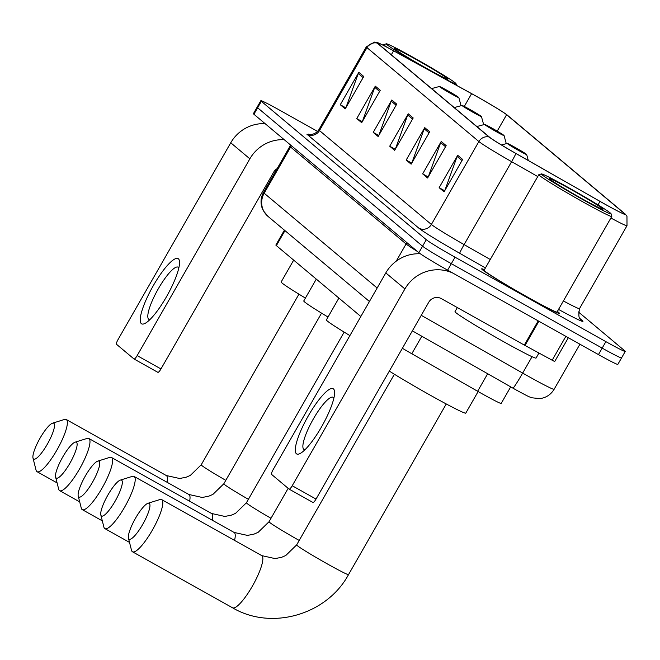 <?xml version="1.0" encoding="UTF-8"?>
<svg xmlns="http://www.w3.org/2000/svg" width="660" height="660" viewBox="0 0 660 660"><rect width="100%" height="100%" fill="white"/><g stroke="black" fill="none" stroke-linecap="round" stroke-linejoin="round"><path stroke-width="0.99" d="M360.838 316.495L276.383 245.619A28.025 1.171 -150.2 0 1 275.88 245.025L284.402 230.15M510.691 386.867L501.212 403.417A28.025 1.171 -150.2 0 1 477.626 391.256L411.79 353.752A28.025 1.171 -150.2 0 1 402.385 348.29M317.617 131.431L280.203 110.484A28.025 1.171 29.8 0 0 260.832 100.708L253.407 113.66A28.025 1.171 29.8 0 0 253.91 114.254L418.861 252.673A28.025 1.171 29.8 0 0 447.62 270.154L598.463 354.601A28.025 1.171 29.8 0 0 617.834 364.378L621.547 357.901A28.025 1.171 29.8 0 0 621.043 357.308M257.12 107.184A28.025 1.171 29.8 0 0 257.623 107.778L422.573 246.196A28.025 1.171 29.8 0 0 451.333 263.678L602.176 348.117A28.025 1.171 29.8 0 0 621.547 357.901A28.025 1.171 29.8 0 1 602.176 348.117L451.333 263.678A28.025 1.171 29.8 0 1 422.573 246.196L257.623 107.778A28.025 1.171 29.8 0 1 257.12 107.184M484.423 269.668A44.839 1.881 29.8 0 0 481.668 268.843A44.839 1.881 29.8 0 0 528.487 297.759A44.839 1.881 29.8 0 0 559.482 313.401A44.839 1.881 29.8 0 0 557.378 311.446A44.839 1.881 29.8 0 1 559.482 313.401A44.839 1.881 29.8 0 1 528.487 297.759A44.839 1.881 29.8 0 1 481.668 268.843A44.839 1.881 29.8 0 1 484.423 269.668M475.934 96.063A29.89 1.254 -150.2 0 1 506.608 114.716L624.434 213.584A29.89 1.254 -150.2 0 1 624.97 214.211A29.89 1.254 -150.2 0 1 599.808 201.25L515.872 153.425A29.89 1.254 -150.2 0 1 489.687 137.313L377.792 43.42A29.89 1.254 -150.2 0 1 377.256 42.784A29.89 1.254 -150.2 0 1 393.591 50.812L471.603 93.662A29.89 1.254 -150.2 0 1 475.934 96.063M475.802 95.956A30.64 1.287 29.8 0 0 471.364 93.489L393.352 50.647A30.64 1.287 29.8 0 0 376.975 42.413A30.64 1.287 29.8 0 0 377.157 43.065L489.052 136.958A30.64 1.287 29.8 0 0 515.889 153.475L599.833 201.292A30.64 1.287 29.8 0 0 625.433 214.269A30.64 1.287 29.8 0 0 625.069 213.939L507.243 115.071A30.64 1.287 29.8 0 0 475.802 95.956M260.832 100.708A28.025 1.171 29.8 0 0 261.327 101.302L426.286 239.712A28.025 1.171 29.8 0 0 455.045 257.194L605.88 341.641A28.025 1.171 29.8 0 0 625.259 351.417A28.025 1.171 29.8 0 0 624.756 350.823L578.374 311.908M446.16 145.621L427.606 178.01L422.664 173.861L441.218 141.471L446.16 145.621M462.643 159.448L444.089 191.837L439.147 187.696L457.693 155.298L462.643 159.448M396.726 104.131L378.172 136.529L373.23 132.38L391.784 99.99L396.726 104.131M380.251 90.304L361.697 122.702L356.755 118.552L375.301 86.155L380.251 90.304M363.767 76.477L345.213 108.875L340.271 104.725L358.825 72.328L363.767 76.477M429.685 131.794L411.13 164.183L406.189 160.033L424.743 127.644L429.685 131.794M413.201 117.958L394.655 150.356L389.705 146.206L408.26 113.817L413.201 117.958M389.705 146.206L395.249 149.308M395.34 149.16L407.715 114.997A7.474 7.268 -50 0 1 408.26 113.817M406.189 160.033L411.733 163.136M411.815 162.987L424.19 128.824A7.474 7.268 -50 0 1 424.743 127.644M340.271 104.725L345.815 107.827M345.906 107.679L358.281 73.507A7.474 7.268 -50 0 1 358.825 72.328M356.755 118.552L362.29 121.654M362.381 121.506L374.756 87.334A7.474 7.268 -50 0 1 375.301 86.155M373.23 132.38L378.774 135.481M378.856 135.333L391.231 101.162A7.474 7.268 -50 0 1 391.784 99.99M439.147 187.696L444.683 190.798M444.774 190.641L457.149 156.478A7.474 7.268 -50 0 1 457.693 155.298M422.664 173.861L428.208 176.971M428.299 176.814L440.674 142.651A7.474 7.268 -50 0 1 441.218 141.471M141.322 323.623A37.364 8.464 119.2 0 1 153.285 285.697A37.364 8.464 119.2 0 1 178.431 258.835A37.364 8.464 119.2 0 1 179.553 263.051A37.364 8.464 119.2 0 1 167.261 295.366A37.364 8.464 119.2 0 1 146.14 322.74A37.364 8.464 119.2 0 1 141.322 323.623M178.835 267.943A29.89 6.765 -60.8 0 0 178.381 267.366A29.89 6.765 -60.8 0 0 178.142 267.201A29.89 6.765 -60.8 0 0 157.946 289.418A29.89 6.765 -60.8 0 0 148.698 319.201A29.89 6.765 -60.8 0 0 148.937 319.366A29.89 6.765 -60.8 0 0 149.927 319.572M265.089 123.643A37.364 36.358 130 0 0 230.744 142.783L118.033 339.578A4.67 1.056 -60.8 0 0 116.539 344.322L134.005 358.974A4.67 1.056 -60.8 0 0 134.046 358.999A4.67 1.056 -60.8 0 0 137.148 355.616L160.966 368.948L273.677 172.153A9.339 9.091 -50 0 1 277.134 168.655M284.204 139.681A37.364 36.358 130 0 0 249.859 158.821L137.148 355.616M160.966 368.948A4.67 1.056 119.2 0 1 157.864 372.339A4.67 1.056 119.2 0 1 157.822 372.306L134.087 359.024M428.257 69.762A40.169 1.683 29.8 0 0 456.027 83.704A40.169 1.683 29.8 0 0 414.084 57.874A40.169 1.683 29.8 0 0 386.38 43.816A40.169 1.683 29.8 0 0 428.257 69.762M415.734 59.251A30.822 1.287 29.8 0 0 394.416 48.559A30.822 1.287 29.8 0 0 426.608 68.384A30.822 1.287 29.8 0 0 447.868 79.167A30.822 1.287 29.8 0 0 415.734 59.251M425.708 67.873L418.605 63.83M386.38 43.816L383.831 44.5A42.034 1.757 29.8 0 0 383.765 44.55A42.034 1.757 29.8 0 0 386.636 47.025M33.503 458.972A20.551 4.653 -60.8 0 0 47.33 444.196A20.551 4.653 -60.8 0 0 53.914 423.34A20.551 4.653 -60.8 0 0 52.528 423.192A20.551 4.653 -60.8 0 0 39.649 438.883A20.551 4.653 -60.8 0 0 33 458.065A20.551 4.653 -60.8 0 0 33.503 458.972M52.528 423.192L64.474 419.463A29.89 6.765 119.2 0 1 66.247 419.521A29.89 6.765 119.2 0 1 66.487 419.686A29.89 6.765 119.2 0 1 57.238 449.468A29.89 6.765 119.2 0 1 37.042 471.685A29.89 6.765 119.2 0 1 36.803 471.52A29.89 6.765 119.2 0 1 36.069 470.201L33 458.065M451.102 93.728A11.212 0.47 29.8 0 0 458.857 97.622A11.212 0.47 29.8 0 0 447.15 90.412A11.212 0.47 29.8 0 0 439.42 86.485A11.212 0.47 29.8 0 0 451.102 93.728M293.675 260.131L281.168 281.968A51.373 2.153 29.8 0 0 305.407 298.081M56.108 477.947A20.551 4.653 -60.8 0 0 69.944 463.171A20.551 4.653 -60.8 0 0 76.519 442.315A20.551 4.653 -60.8 0 0 75.133 442.159A20.551 4.653 -60.8 0 0 62.254 457.858A20.551 4.653 -60.8 0 0 55.605 477.04A20.551 4.653 -60.8 0 0 56.108 477.947M75.133 442.159L87.087 438.438A29.89 6.765 119.2 0 1 88.861 438.487A29.89 6.765 119.2 0 1 89.1 438.661A29.89 6.765 119.2 0 1 79.843 468.443A29.89 6.765 119.2 0 1 59.656 490.652A29.89 6.765 119.2 0 1 59.416 490.487A29.89 6.765 119.2 0 1 58.682 489.175L55.605 477.04M473.707 112.703A11.212 0.47 29.8 0 0 481.462 116.589A11.212 0.47 29.8 0 0 469.755 109.387A11.212 0.47 29.8 0 0 462.025 105.46A11.212 0.47 29.8 0 0 473.707 112.703M316.28 279.106L303.773 300.935A51.373 2.153 29.8 0 0 328.02 317.056M78.721 496.914A20.551 4.653 -60.8 0 0 92.549 482.146A20.551 4.653 -60.8 0 0 99.132 461.282A20.551 4.653 -60.8 0 0 97.746 461.134A20.551 4.653 -60.8 0 0 84.868 476.825A20.551 4.653 -60.8 0 0 78.218 496.015A20.551 4.653 -60.8 0 0 78.721 496.914M97.746 461.134L109.692 457.405A29.89 6.765 119.2 0 1 111.466 457.462A29.89 6.765 119.2 0 1 111.705 457.627A29.89 6.765 119.2 0 1 102.457 487.41A29.89 6.765 119.2 0 1 82.261 509.627A29.89 6.765 119.2 0 1 82.022 509.462A29.89 6.765 119.2 0 1 81.287 508.142L78.218 496.015M496.32 131.678A11.212 0.47 29.8 0 0 504.067 135.564A11.212 0.47 29.8 0 0 492.368 128.353A11.212 0.47 29.8 0 0 484.63 124.435A11.212 0.47 29.8 0 0 496.32 131.678M338.885 298.072L326.387 319.91A51.373 2.153 29.8 0 0 349.899 335.593M101.326 515.889A20.551 4.653 -60.8 0 0 115.162 501.113A20.551 4.653 -60.8 0 0 121.737 480.257A20.551 4.653 -60.8 0 0 120.351 480.101A20.551 4.653 -60.8 0 0 107.473 495.8A20.551 4.653 -60.8 0 0 100.823 514.981A20.551 4.653 -60.8 0 0 101.326 515.889M120.351 480.101L132.305 476.38A29.89 6.765 119.2 0 1 134.071 476.438A29.89 6.765 119.2 0 1 134.318 476.603A29.89 6.765 119.2 0 1 125.062 506.385A29.89 6.765 119.2 0 1 104.874 528.602A29.89 6.765 119.2 0 1 104.626 528.429A29.89 6.765 119.2 0 1 103.9 527.117L100.823 514.981M518.925 150.645A11.212 0.47 29.8 0 0 526.68 154.539A11.212 0.47 29.8 0 0 514.973 147.328A11.212 0.47 29.8 0 0 507.243 143.401A11.212 0.47 29.8 0 0 518.925 150.645M128.947 539.063A20.551 4.653 -60.8 0 0 142.774 524.288A20.551 4.653 -60.8 0 0 149.358 503.431A20.551 4.653 -60.8 0 0 147.972 503.283A20.551 4.653 -60.8 0 0 135.094 518.974A20.551 4.653 -60.8 0 0 128.444 538.156A20.551 4.653 -60.8 0 0 128.947 539.063M147.972 503.283L159.918 499.554A29.89 6.765 119.2 0 1 161.692 499.612A29.89 6.765 119.2 0 1 161.931 499.777A29.89 6.765 119.2 0 1 152.683 529.559A29.89 6.765 119.2 0 1 132.487 551.777A29.89 6.765 119.2 0 1 132.248 551.611A29.89 6.765 119.2 0 1 131.513 550.291L128.444 538.156M389.317 371.11A51.373 2.153 29.8 0 0 430.254 395.191A51.373 2.153 29.8 0 0 465.779 413.119L478.129 391.545M296.389 453.742A37.364 8.464 119.2 0 1 308.344 415.816A37.364 8.464 119.2 0 1 333.49 388.954A37.364 8.464 119.2 0 1 334.62 393.17A37.364 8.464 119.2 0 1 322.319 425.486A37.364 8.464 119.2 0 1 301.207 452.859A37.364 8.464 119.2 0 1 296.389 453.742M333.902 398.062A29.89 6.765 -60.8 0 0 333.448 397.485A29.89 6.765 -60.8 0 0 333.209 397.32A29.89 6.765 -60.8 0 0 313.013 419.537A29.89 6.765 -60.8 0 0 303.765 449.32A29.89 6.765 -60.8 0 0 304.004 449.485A29.89 6.765 -60.8 0 0 304.994 449.691M420.329 253.77A37.364 36.358 130 0 0 385.803 272.902L273.1 469.697A4.67 1.056 -60.8 0 0 271.606 474.441L289.072 489.093A4.67 1.056 -60.8 0 0 289.105 489.126A4.67 1.056 -60.8 0 0 292.215 485.735L316.033 499.076L428.736 302.272A9.339 9.091 -50 0 1 441.317 298.617L524.329 345.089L538.205 320.867M453.106 273.224A37.364 36.358 130 0 0 404.918 288.94L292.215 485.735M316.033 499.076A4.67 1.056 119.2 0 1 312.923 502.458A4.67 1.056 119.2 0 1 312.889 502.433L289.154 489.142M554.582 361.507L524.329 345.089M583.316 199.881A40.169 1.683 29.8 0 0 611.094 213.823A40.169 1.683 29.8 0 0 569.151 187.993A40.169 1.683 29.8 0 0 541.447 173.935A40.169 1.683 29.8 0 0 583.316 199.881M541.447 173.935L538.898 174.619A42.034 1.757 29.8 0 0 538.832 174.669A42.034 1.757 29.8 0 0 582.722 201.779A42.034 1.757 29.8 0 0 611.779 216.447A42.034 1.757 29.8 0 0 611.787 216.364L611.094 213.823M538.832 174.669L484.102 270.229A42.034 1.757 29.8 0 0 527.992 297.346A42.034 1.757 29.8 0 0 557.048 312.015L611.779 216.447M457.331 307.585L455.004 311.644A46.703 1.955 29.8 0 0 503.77 341.773A46.703 1.955 29.8 0 0 536.06 358.066L538.906 353.1M570.793 189.37A30.822 1.287 29.8 0 0 549.483 178.679A30.822 1.287 29.8 0 0 581.674 198.503A30.822 1.287 29.8 0 0 602.935 209.286A30.822 1.287 29.8 0 0 570.793 189.37M580.767 197.992L573.664 193.949M284.971 230.629L276.383 245.619M421.822 336.237L411.79 353.752M487.657 373.741L477.626 391.256M421.27 315.323L522.662 373.09A37.364 1.567 29.8 0 0 528.28 376.258A37.364 1.567 29.8 0 0 554.111 389.293L579.926 344.223M532.051 356.697L522.662 373.09A18.678 1.006 119.7 0 1 512.927 388.138A18.678 1.006 119.7 0 1 512.903 388.105M253.91 114.254L261.327 101.302M598.463 354.601L605.88 341.641M447.62 270.154L455.045 257.194M418.861 252.673L426.286 239.712M369.427 301.496L268.051 216.43L263.34 210.746L262.177 208.172C260.312 202.736 260.758 197.488 263.513 192.439A37.364 1.567 29.8 0 0 264.182 193.223L290.623 147.064A37.364 1.567 -150.2 0 1 289.954 146.273L290.466 144.928M396.256 261.146L406.09 243.961L290.623 147.064A4.67 4.546 130 0 0 291.175 145.53M417.442 251.485A37.364 1.567 -150.2 0 1 406.09 243.961A4.67 4.546 130 0 0 406.651 242.426M268.051 216.43A18.678 18.183 -50 0 1 264.182 193.223L377.149 288.024M506.608 114.716L497.203 131.134M580.082 318.664L582.136 320.389A9.339 9.091 -50 0 1 580.8 319.473C578.795 318.937 578.358 315.315 579.505 308.632A37.364 1.567 29.8 0 1 563.392 300.943M582.136 320.389A46.703 1.955 -150.2 0 1 558.533 309.424M489.052 136.958A9.339 9.091 130 0 0 478.88 141.537L366.985 47.644A9.339 9.091 -50 0 1 377.157 43.065M515.889 153.475A9.339 0.503 119.7 0 1 511.615 161.675A37.364 1.567 -150.2 0 1 478.88 141.537L431.384 224.466A37.364 1.567 29.8 0 0 464.12 244.604L490.248 259.495M366.985 47.644A37.364 1.567 -150.2 0 1 366.316 46.852L318.821 129.781A37.364 1.567 29.8 0 0 319.489 130.573L431.384 224.466A9.339 9.091 -50 0 1 418.811 228.121L306.916 134.227A9.339 9.091 -50 0 0 319.489 130.573L366.985 47.644M537.743 176.558L511.615 161.675L464.12 244.604A9.339 0.503 -60.3 0 0 459.723 253.291A46.703 1.955 -150.2 0 1 418.811 228.121M599.833 201.292A9.339 0.503 119.7 0 1 598.084 204.913M625.433 214.269L626.967 216.282L627 225.703A37.364 1.567 -150.2 0 1 610.888 218.014M485.413 267.927L459.723 253.291M624.434 213.584L624.154 214.071M471.603 93.662L464.285 106.442M393.591 50.812L391.322 54.78M412.574 119.072L407.715 114.997M396.091 105.237L391.231 101.162M379.615 91.41L374.756 87.334M363.132 77.583L358.281 73.507M429.049 132.899L424.19 128.824M445.525 146.726L440.674 142.651M462.008 160.553L457.149 156.478M249.859 158.821L230.744 142.783M167.005 482.237A29.89 6.765 -60.8 0 0 166.518 475.687A29.89 6.765 -60.8 0 0 166.279 475.522L179.627 478.5L186.145 477.221L190.319 475.423L201.201 464.821A29.89 1.254 -150.2 0 0 201.737 465.457A29.89 1.254 -150.2 0 0 225.786 480.34M189.61 501.212A29.89 6.765 -60.8 0 0 189.131 494.662A29.89 6.765 -60.8 0 0 188.892 494.488L202.24 497.467L208.758 496.188L212.924 494.389L223.814 483.796A29.89 1.254 -150.2 0 0 224.342 484.423A29.89 1.254 -150.2 0 0 248.391 499.315M212.223 520.187A29.89 6.765 -60.8 0 0 211.736 513.629A29.89 6.765 -60.8 0 0 211.497 513.463L224.846 516.442L231.363 515.163L235.537 513.365L246.419 502.763A29.89 1.254 -150.2 0 0 246.955 503.398A29.89 1.254 -150.2 0 0 271.004 518.29M234.547 540.4A29.89 6.765 -60.8 0 0 234.349 532.604A29.89 6.765 -60.8 0 0 234.102 532.438L247.459 535.409L253.976 534.13L258.142 532.331L269.024 521.738A29.89 1.254 -150.2 0 0 269.56 522.373A29.89 1.254 -150.2 0 0 299.211 540.441M261.962 555.778A29.89 6.765 -60.8 0 0 261.723 555.613L275.072 558.591L281.589 557.312L285.763 555.514L296.645 544.913A29.89 1.254 -150.2 0 0 297.182 545.548A29.89 1.254 -150.2 0 0 327.855 564.193A29.89 1.254 -150.2 0 0 348.521 574.621C326.849 614.798 271.433 630.861 232.518 607.778A29.89 6.765 -60.8 0 0 252.714 585.56A29.89 6.765 -60.8 0 0 261.962 555.778M404.918 288.94L385.803 272.902M538.882 321.238L525.005 345.469M552.106 360.352L565.859 336.344M554.111 389.293C550.811 394.729 546.01 397.84 539.698 398.623L531.927 397.79C528.759 396.445 532.249 398.731 515.856 389.796L412.368 330.85M263.513 192.439L289.954 146.273M376.975 42.413L374.459 42.116L366.316 46.852M625.259 351.417L621.547 357.901M627 225.703L579.505 308.632M318.821 129.781C314.061 136.488 307.205 133.898 308.814 134.137L308.822 134.145M157.864 372.339L134.046 358.999M456.027 83.704L456.472 85.313M383.328 45.309L383.765 44.55M57.098 482.906L37.042 471.685M458.857 97.622L461.06 105.724M439.42 86.485L431.623 88.597M166.279 475.522L66.247 419.521M298.939 294.162L201.201 464.821M79.703 501.88L59.656 490.652M481.462 116.589L483.673 124.69M462.025 105.46L454.237 107.572M188.892 494.488L88.861 438.487M321.552 313.137L223.814 483.796M102.308 520.856L82.261 509.627M504.067 135.564L506.278 143.665M484.63 124.435L476.842 126.538M211.497 513.463L111.466 457.462M344.157 332.104L246.419 502.763M129.517 542.396L104.874 528.602M526.68 154.539L528.305 160.512M507.243 143.401L501.452 144.969M234.102 532.438L134.071 476.438M288.156 488.334L269.024 521.738M232.518 607.778L132.487 551.777M446.259 403.961L348.521 574.621M261.723 555.613L161.692 499.612M394.383 374.253L296.645 544.913M312.923 502.458L289.105 489.126M554.664 361.606L568.334 337.73"/></g></svg>
